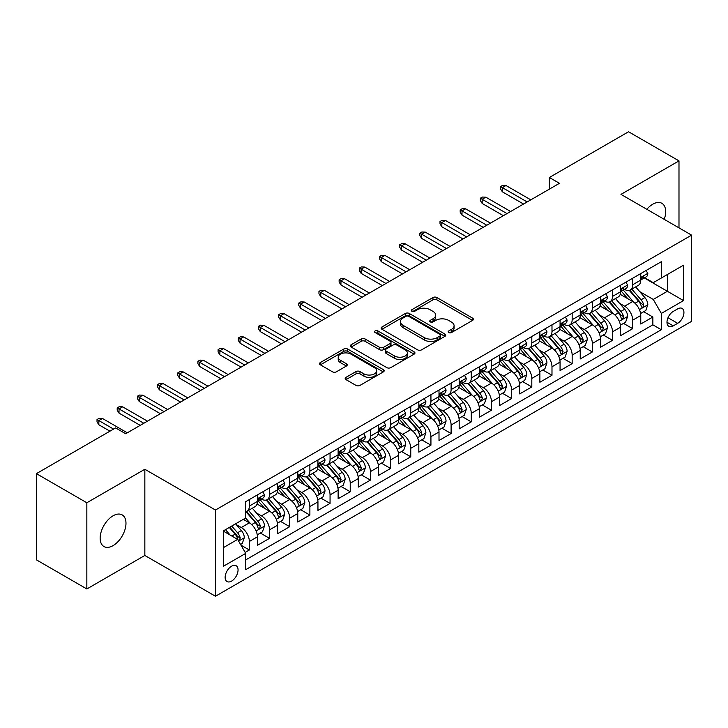 <?xml version="1.0" encoding="UTF-8"?>
<svg xmlns="http://www.w3.org/2000/svg" width="728" height="728" viewBox="0 0 728 728"><rect width="100%" height="100%" fill="white"/><g stroke="black" fill="none" stroke-linecap="round" stroke-linejoin="round"><path stroke-width="1.09" d="M448.739 332.55A1.956 1.128 0 0 0 451.515 332.55L472.554 320.402A2.803 1.62 0 0 0 473.382 319.264A2.803 1.62 0 0 0 472.554 318.118L436.909 297.543A2.803 1.62 0 0 0 432.951 297.543L411.911 309.691A1.956 1.128 0 0 0 411.338 310.483A1.956 1.128 0 0 0 411.911 311.284A1.956 1.128 0 0 0 414.678 311.284L417.408 309.719A8.963 5.178 0 0 1 430.075 309.719L433.051 311.429A8.963 5.178 0 0 1 435.672 315.088A8.963 5.178 0 0 1 433.051 318.746L430.33 320.32A1.956 1.128 0 0 0 429.748 321.121A1.956 1.128 0 0 0 430.33 321.922A1.956 1.128 0 0 0 433.096 321.922L435.817 320.347A8.963 5.178 0 0 1 448.494 320.347L451.469 322.067A8.963 5.178 0 0 1 454.09 325.725A8.963 5.178 0 0 1 451.469 329.384L448.739 330.949A1.956 1.128 0 0 0 448.166 331.75A1.956 1.128 0 0 0 448.739 332.55L448.739 330.949M113.068 545.627A18.264 10.547 120 0 0 124.998 529.538A18.264 10.547 120 0 0 122.195 514.905A18.264 10.547 120 0 0 113.068 515.806A18.264 10.547 120 0 0 101.137 531.895A18.264 10.547 120 0 0 103.94 546.528A18.264 10.547 120 0 0 113.068 545.627M664.236 219.346A18.264 10.547 120 0 0 661.889 203.312A18.264 10.547 120 0 0 652.761 204.213A18.264 10.547 120 0 0 646.837 209.3M231.595 581.099A9.127 5.269 120 0 0 237.565 573.045A9.127 5.269 120 0 0 236.163 565.729A9.127 5.269 120 0 0 231.595 566.184A9.127 5.269 120 0 0 225.635 574.228A9.127 5.269 120 0 0 227.036 581.545A9.127 5.269 120 0 0 231.595 581.099M346.009 377.341A2.803 1.62 0 0 0 345.19 378.487A2.803 1.62 0 0 0 346.009 379.634L356.01 385.403A2.803 1.62 0 0 0 359.978 385.403L383.338 371.917A2.803 1.62 0 0 0 384.166 370.77A2.803 1.62 0 0 0 383.338 369.624L347.693 349.049A2.803 1.62 0 0 0 343.734 349.049L320.365 362.535A2.803 1.62 0 0 0 319.546 363.681A2.803 1.62 0 0 0 320.365 364.828L332.45 371.799A2.803 1.62 0 0 0 336.409 371.799L346.41 366.029A2.803 1.62 0 0 0 347.229 364.883A2.803 1.62 0 0 0 346.41 363.736L340.422 360.278A7.489 4.322 0 0 1 338.22 357.221A7.489 4.322 0 0 1 342.852 353.226A7.489 4.322 0 0 1 351.014 354.163L374.483 367.713A7.489 4.322 0 0 1 376.676 370.77A7.489 4.322 0 0 1 372.054 374.765A7.489 4.322 0 0 1 363.882 373.828L359.978 371.571A2.803 1.62 0 0 0 356.01 371.571L346.009 377.341L346.009 379.634L356.01 373.901L356.01 371.571M144.845 469.269L86.841 502.757L36.4 473.637L36.4 559.832L86.841 588.961L144.845 555.464L215.461 596.241L215.461 510.037L144.845 469.269L144.845 555.464M678.987 227.864L678.987 160.879L620.984 194.376L691.6 235.144L215.461 510.037M678.987 160.879L628.555 131.759L549.367 177.486L549.367 189.134M36.4 473.637L115.588 427.918L125.68 433.742L559.45 183.31L549.367 177.486M417.599 349.849A2.803 1.62 0 0 0 421.567 349.849L444.935 336.354A2.803 1.62 0 0 0 445.754 335.208A2.803 1.62 0 0 0 444.935 334.07L409.282 313.486A2.803 1.62 0 0 0 405.323 313.486L381.954 326.981A2.803 1.62 0 0 0 381.135 328.128A2.803 1.62 0 0 0 381.954 329.265L417.599 349.849M375.903 332.978A1.956 1.128 0 0 1 377.896 333.251L377.896 330.921L414.141 351.851A2.803 1.62 0 0 1 414.96 352.989A2.803 1.62 0 0 1 414.141 354.136L390.772 367.622A2.803 1.62 0 0 1 386.805 367.622L351.16 347.047L351.16 344.763A2.803 1.62 0 0 0 350.341 345.9A2.803 1.62 0 0 0 351.16 347.047M351.16 344.763L361.161 338.984A2.803 1.62 0 0 1 365.119 338.984L379.579 347.329A2.803 1.62 0 0 0 383.538 347.329L390.172 343.498A2.803 1.62 0 0 0 390.991 342.36A2.803 1.62 0 0 0 390.172 341.214L375.12 332.523A1.956 1.128 0 0 1 374.547 331.722A1.956 1.128 0 0 1 375.757 330.676A1.956 1.128 0 0 1 377.896 330.921M245.163 552.406L249.349 549.995L240.977 545.163M236.218 524.588L241.286 527.509A11.411 6.588 60 0 1 249.349 541.486L257.421 536.827L257.421 545.336L269.524 538.347L260.351 533.042M256.392 512.94L261.461 515.861A11.411 6.588 60 0 1 269.524 529.838L277.596 525.179L277.596 533.688L289.708 526.699L280.526 521.394M276.567 501.292L281.636 504.213A11.411 6.588 60 0 1 289.708 518.19L297.77 513.531L297.77 522.04L309.882 515.051L300.7 509.746M296.742 489.644L301.811 492.565A11.411 6.588 60 0 1 309.882 506.542L317.945 501.883L317.945 510.392L330.057 503.403L320.875 498.098M316.917 477.996L321.985 480.917A11.411 6.588 60 0 1 330.057 494.894L338.129 490.235L338.129 498.744L350.232 491.755L341.05 486.45M337.091 466.348L342.16 469.269A11.411 6.588 60 0 1 350.232 483.246L358.303 478.587L358.303 487.096L370.406 480.107L361.224 474.802M357.266 454.7L362.335 457.621A11.411 6.588 60 0 1 370.406 471.598L378.478 466.939L378.478 475.448L390.581 468.459L381.399 463.154M377.45 443.052L382.509 445.973A11.411 6.588 60 0 1 390.581 459.95L398.653 455.291L398.653 463.8L410.756 456.811L401.574 451.506M397.625 431.404L402.684 434.325A11.411 6.588 60 0 1 410.756 448.302L418.827 443.643L418.827 452.152L430.931 445.163L421.749 439.858M417.799 419.756L422.859 422.677A11.411 6.588 60 0 1 430.931 436.654L439.002 431.995L439.002 440.504L451.105 433.515L441.932 428.21M437.974 408.108L443.034 411.029A11.411 6.588 60 0 1 451.105 425.006L459.177 420.347L459.177 428.856L471.28 421.867L462.107 416.562M458.149 396.46L463.217 399.381A11.411 6.588 60 0 1 471.28 413.358L479.352 408.699L479.352 417.208L491.455 410.219L482.282 404.914M478.323 384.812L483.392 387.733A11.411 6.588 60 0 1 491.455 401.71L499.526 397.051L499.526 405.56L511.638 398.571L502.457 393.266M498.498 373.164L503.567 376.085A11.411 6.588 60 0 1 511.638 390.062L519.701 385.403L519.701 393.912L531.813 386.914L522.631 381.618M518.673 361.516L523.741 364.437A11.411 6.588 60 0 1 531.813 378.414L539.876 373.755L539.876 382.255L551.988 375.266L542.806 369.97M538.847 349.868L543.916 352.789A11.411 6.588 60 0 1 551.988 366.766L560.06 362.107L560.06 370.607L572.163 363.618L562.981 358.322M559.022 338.22L564.091 341.141A11.411 6.588 60 0 1 572.163 355.118L580.234 350.459L580.234 358.959L592.337 351.97L583.155 346.674M579.197 326.572L584.265 329.493A11.411 6.588 60 0 1 592.337 343.47L600.409 338.811L600.409 347.311L612.512 340.322L603.33 335.026M599.381 314.924L604.44 317.845A11.411 6.588 60 0 1 612.512 331.822L620.584 327.163L620.584 335.663L632.687 328.674L632.687 320.174A11.411 6.588 -120 0 0 624.615 306.197L619.555 303.276M623.505 323.378L632.687 328.674M257.421 536.827A11.411 6.588 -120 0 0 249.349 522.85L243.298 519.355M277.596 525.179A11.411 6.588 -120 0 0 269.524 511.202L257.048 504.004M297.77 513.531A11.411 6.588 -120 0 0 289.708 499.554L277.222 492.355M317.945 501.883A11.411 6.588 -120 0 0 309.882 487.906L297.406 480.708M338.129 490.235A11.411 6.588 -120 0 0 330.057 476.258L317.581 469.06M358.303 478.587A11.411 6.588 -120 0 0 350.232 464.61L337.756 457.411M378.478 466.939A11.411 6.588 -120 0 0 370.406 452.962L357.93 445.764M398.653 455.291A11.411 6.588 -120 0 0 390.581 441.314L378.105 434.115M418.827 443.643A11.411 6.588 -120 0 0 410.756 429.666L398.28 422.468M439.002 431.995A11.411 6.588 -120 0 0 430.931 418.018L418.454 410.82M459.177 420.347A11.411 6.588 -120 0 0 451.105 406.37L438.629 399.171M479.352 408.699A11.411 6.588 -120 0 0 471.28 394.722L458.804 387.514M499.526 397.051A11.411 6.588 -120 0 0 491.455 383.074L478.979 375.866M519.701 385.403A11.411 6.588 -120 0 0 511.638 371.426L499.153 364.218M539.876 373.755A11.411 6.588 -120 0 0 531.813 359.778L519.337 352.57M560.06 362.107A11.411 6.588 -120 0 0 551.988 348.13L539.512 340.922M580.234 350.459A11.411 6.588 -120 0 0 572.163 336.482L559.686 329.274M600.409 338.811A11.411 6.588 -120 0 0 592.337 324.834L579.861 317.626M620.584 327.163A11.411 6.588 -120 0 0 612.512 313.186L600.036 305.978M677.677 308.872L673.236 311.438A8.845 5.105 120 0 0 667.458 319.228A8.845 5.105 120 0 0 668.814 326.317A8.845 5.105 120 0 0 673.236 325.88L677.677 323.323A8.845 5.105 120 0 0 683.456 315.524A8.845 5.105 120 0 0 682.1 308.435A8.845 5.105 120 0 0 677.677 308.872M215.461 596.241L691.6 321.339L691.6 235.144M223.532 547.547L237.646 539.393L245.718 553.371L245.718 569.678L661.333 329.729L661.333 313.422L653.271 299.436L639.73 291.619M245.718 553.371L223.532 566.184L223.532 530.776L245.718 517.963L245.718 501.656L661.333 261.698L661.333 278.005L683.528 265.192L683.528 300.6L661.333 313.422M261.352 499.026L261.461 499.09A11.411 6.588 60 0 0 267.167 499.654L275.239 494.995A11.411 6.588 -120 0 0 277.596 489.771L277.596 483.246M281.527 487.378L281.636 487.442A11.411 6.588 60 0 0 287.342 488.006L295.413 483.346A11.411 6.588 -120 0 0 297.77 478.123L297.77 471.598M301.701 475.73L301.811 475.794A11.411 6.588 60 0 0 307.516 476.358L315.588 471.699A11.411 6.588 -120 0 0 317.945 466.475L317.945 459.95M321.876 464.082L321.985 464.146A11.411 6.588 60 0 0 327.691 464.71L335.763 460.05A11.411 6.588 -120 0 0 338.129 454.827L338.129 448.302M342.051 452.434L342.16 452.498A11.411 6.588 60 0 0 347.866 453.062L355.937 448.403A11.411 6.588 -120 0 0 358.303 443.179L358.303 436.654M362.226 440.786L362.335 440.849A11.411 6.588 60 0 0 368.04 441.414L376.112 436.755A11.411 6.588 -120 0 0 378.478 431.531L378.478 425.006M382.409 429.138L382.509 429.202A11.411 6.588 60 0 0 388.215 429.766L396.287 425.106A11.411 6.588 -120 0 0 398.653 419.883L398.653 413.358M402.584 417.49L402.684 417.554A11.411 6.588 60 0 0 408.39 418.118L416.462 413.459A11.411 6.588 -120 0 0 418.827 408.235L418.827 401.71M422.759 405.842L422.859 405.906A11.411 6.588 60 0 0 428.565 406.47L436.636 401.811A11.411 6.588 -120 0 0 439.002 396.587L439.002 390.062M442.933 394.194L443.034 394.257A11.411 6.588 60 0 0 448.748 394.822L456.811 390.163A11.411 6.588 -120 0 0 459.177 384.939L459.177 378.414M463.108 382.546L463.217 382.61A11.411 6.588 60 0 0 468.923 383.174L476.986 378.514A11.411 6.588 -120 0 0 479.352 373.291L479.352 366.766M483.283 370.898L483.392 370.962A11.411 6.588 60 0 0 489.098 371.526L497.169 366.866A11.411 6.588 -120 0 0 499.526 361.643L499.526 355.118M503.458 359.25L503.567 359.314A11.411 6.588 60 0 0 509.272 359.878L517.344 355.219A11.411 6.588 -120 0 0 519.701 349.995L519.701 343.47M523.632 347.602L523.741 347.666A11.411 6.588 60 0 0 529.447 348.23L537.519 343.571A11.411 6.588 -120 0 0 539.876 338.347L539.876 331.822M543.807 335.954L543.916 336.017A11.411 6.588 60 0 0 549.622 336.582L557.694 331.923A11.411 6.588 -120 0 0 560.06 326.699L560.06 320.174M563.982 324.306L564.091 324.37A11.411 6.588 60 0 0 569.797 324.934L577.868 320.274A11.411 6.588 -120 0 0 580.234 315.051L580.234 308.526M584.156 312.658L584.265 312.721A11.411 6.588 60 0 0 589.971 313.286L598.043 308.626A11.411 6.588 -120 0 0 600.409 303.403L600.409 296.878M604.34 301.01L604.44 301.074A11.411 6.588 60 0 0 610.146 301.638L618.218 296.979A11.411 6.588 -120 0 0 620.584 291.755L620.584 285.23M245.718 559.896L652.861 324.834L652.861 317.026L640.758 324.015L640.758 315.515A11.411 6.588 -120 0 0 632.687 301.538L620.211 294.33M624.515 289.362L624.615 289.425A11.411 6.588 -120 0 0 630.321 289.99A11.411 6.588 -120 0 0 632.687 284.766L632.687 278.242M630.321 289.99L638.392 285.331A11.411 6.588 -120 0 0 640.758 280.107L640.758 273.582M249.349 499.554L249.349 506.078A11.411 6.588 60 0 1 246.992 511.302A11.411 6.588 60 0 1 245.718 511.766M246.992 511.302L255.055 506.643A11.411 6.588 -120 0 0 257.421 501.419L257.421 494.894M269.524 487.906L269.524 494.43A11.411 6.588 60 0 1 267.167 499.654M289.708 476.258L289.708 482.782A11.411 6.588 60 0 1 287.342 488.006M309.882 464.61L309.882 471.134A11.411 6.588 60 0 1 307.516 476.358M330.057 452.962L330.057 459.486A11.411 6.588 60 0 1 327.691 464.71M350.232 441.314L350.232 447.838A11.411 6.588 60 0 1 347.866 453.062M370.406 429.666L370.406 436.19A11.411 6.588 60 0 1 368.04 441.414M390.581 418.018L390.581 424.542A11.411 6.588 60 0 1 388.215 429.766M410.756 406.37L410.756 412.894A11.411 6.588 60 0 1 408.39 418.118M430.931 394.722L430.931 401.246A11.411 6.588 60 0 1 428.565 406.47M451.105 383.074L451.105 389.598A11.411 6.588 60 0 1 448.748 394.822M471.28 371.426L471.28 377.95A11.411 6.588 60 0 1 468.923 383.174M491.455 359.778L491.455 366.302A11.411 6.588 60 0 1 489.098 371.526M511.638 348.13L511.638 354.654A11.411 6.588 60 0 1 509.272 359.878M531.813 336.482L531.813 343.006A11.411 6.588 60 0 1 529.447 348.23M551.988 324.834L551.988 331.358A11.411 6.588 60 0 1 549.622 336.582M572.163 313.186L572.163 319.71A11.411 6.588 60 0 1 569.797 324.934M592.337 301.538L592.337 308.062A11.411 6.588 60 0 1 589.971 313.286M612.512 289.89L612.512 296.414A11.411 6.588 60 0 1 610.146 301.638M612.512 331.822L612.512 340.322M592.337 343.47L592.337 351.97M572.163 355.118L572.163 363.618M551.988 366.766L551.988 375.266M531.813 378.414L531.813 386.914M511.638 390.062L511.638 398.571M491.455 401.71L491.455 410.219M471.28 413.358L471.28 421.867M451.105 425.006L451.105 433.515M430.931 436.654L430.931 445.163M410.756 448.302L410.756 456.811M390.581 459.95L390.581 468.459M370.406 471.598L370.406 480.107M350.232 483.246L350.232 491.755M330.057 494.894L330.057 503.403M309.882 506.542L309.882 515.051M289.708 518.19L289.708 526.699M269.524 529.838L269.524 538.347M249.349 541.486L249.349 549.995M237.646 539.393L223.532 531.24M653.271 299.436L667.385 291.282L667.385 274.511L683.528 265.192M644.28 277.95L683.528 300.6M644.69 277.714L653.271 282.664L661.333 278.005M86.841 502.757L86.841 588.961M643.679 311.73L652.861 317.026M652.861 324.834L661.333 329.729M449.531 332.833L451.469 331.713A8.963 5.178 0 0 0 454.09 328.055L454.09 325.725M435.672 315.088L435.672 317.417A8.963 5.178 0 0 1 433.051 321.075L431.113 322.195M472.518 320.429L436.909 299.872A2.803 1.62 0 0 0 432.951 299.872L412.694 311.566M444.89 336.382L409.282 315.816A2.803 1.62 0 0 0 405.323 315.816L381.991 329.293L381.954 326.981M439.976 336.008A1.956 1.128 0 0 0 440.558 335.208A1.956 1.128 0 0 0 439.976 334.416L408.69 316.343A1.956 1.128 0 0 0 405.915 316.343L403.048 318.009A8.963 5.178 0 0 0 400.418 321.667A8.963 5.178 0 0 0 403.048 325.325L424.433 337.674A8.963 5.178 0 0 0 437.109 337.674L439.976 336.008L439.976 338.338A1.956 1.128 0 0 0 440.558 337.546L440.558 335.208M400.418 321.667L400.418 323.996A8.963 5.178 0 0 0 403.048 327.655L403.048 325.325M439.976 338.338L437.109 340.003A8.963 5.178 0 0 1 424.433 340.003L403.048 327.655M351.196 347.065L361.161 341.314L361.161 338.984M390.991 342.36L390.991 344.69A2.803 1.62 0 0 1 390.172 345.827L383.538 349.658A2.803 1.62 0 0 1 379.579 349.658L365.119 341.314A2.803 1.62 0 0 0 361.161 341.314M377.896 333.251L414.096 354.154M394.585 355.992A7.489 4.322 0 0 0 402.748 356.929A7.489 4.322 0 0 0 407.371 352.934A7.489 4.322 0 0 0 405.178 349.877L396.906 345.099A2.803 1.62 0 0 0 392.947 345.099L386.313 348.93A2.803 1.62 0 0 0 385.494 350.077A2.803 1.62 0 0 0 386.313 351.224L394.585 355.992L394.585 358.322A7.489 4.322 0 0 0 402.748 359.259A7.489 4.322 0 0 0 407.371 355.264L407.371 352.934M385.494 350.077L385.494 352.407A2.803 1.62 0 0 0 386.313 353.553L386.313 351.224M394.585 358.322L386.313 353.553M376.676 370.77L376.676 373.1A7.489 4.322 0 0 1 372.054 377.095A7.489 4.322 0 0 1 363.882 376.158L359.978 373.901A2.803 1.62 0 0 0 356.01 373.901M338.22 357.221L338.22 359.55A7.489 4.322 0 0 0 340.422 362.608L340.422 360.278M346.41 363.736L346.41 366.029L340.422 362.608M383.301 371.935L347.693 351.378A2.803 1.62 0 0 0 343.734 351.378L320.402 364.846M640.585 313.513L645.8 310.51L647.82 304.677A7.562 4.368 -120 0 0 644.871 297.579L635.653 286.905M633.806 302.275L623.277 290.081M627.809 298.726L621.703 291.646A18.118 10.465 -120 0 0 621.139 291.009M629.292 290.399L638.62 301.192A7.562 4.368 60 0 1 641.313 306.397L641.869 307.298L642.888 307.152L643.734 305.005A7.562 4.368 -120 0 0 641.04 299.79L631.822 289.125M629.847 290.217L639.866 301.82A3.849 2.22 60 0 1 640.831 303.33L643.734 305.005M646.1 270.498L647.82 273.464A7.562 4.368 60 0 1 646.255 276.813L642.424 279.024A7.562 4.368 -120 0 0 643.734 277.277L643.579 276.613M641.013 279.379L641.04 279.379A7.562 4.368 -120 0 0 642.424 279.024M642.76 276.713L643.734 277.277C643.261 276.139 642.451 276.604 641.313 278.678A7.562 4.368 60 0 1 640.758 279.752M527.172 201.947L502.356 187.615L502.356 191.81L500.536 188.898L500.536 186.568L502.356 187.615L505.987 185.522L530.803 199.845M502.356 191.81L523.541 204.04M500.536 186.568L502.557 185.403L505.987 185.522M620.411 325.161L625.625 322.158L627.645 316.325A7.562 4.368 -120 0 0 624.697 309.227L615.479 298.553M613.631 313.923L603.093 301.729M607.634 310.374L601.519 303.294A18.118 10.465 -120 0 0 600.964 302.657M609.118 302.047L618.445 312.84A7.562 4.368 60 0 1 621.139 318.045L621.694 318.946L622.713 318.8L623.559 316.653A7.562 4.368 -120 0 0 620.866 311.447L611.647 300.773M609.673 301.865L619.683 313.468A3.849 2.22 60 0 1 620.656 314.978L623.559 316.653M600.236 336.809L605.45 333.806L607.471 327.973A7.562 4.368 -120 0 0 604.522 320.875L595.304 310.21M593.457 325.571L582.919 313.377M587.46 322.022L581.344 314.942A18.118 10.465 -120 0 0 580.789 314.305M588.943 313.695L598.27 324.488A7.562 4.368 60 0 1 600.964 329.702L601.51 330.594L602.538 330.448L603.385 328.301A7.562 4.368 -120 0 0 600.691 323.096L591.473 312.421M589.489 313.513L599.508 325.116A3.849 2.22 60 0 1 600.482 326.626L603.385 328.301M580.061 348.457L585.276 345.454L587.296 339.63A7.562 4.368 -120 0 0 584.347 332.523L575.129 321.858M573.282 337.219L562.744 325.025M567.285 333.67L561.17 326.59A18.118 10.465 -120 0 0 560.615 325.953M568.768 325.343L578.096 336.136A7.562 4.368 60 0 1 580.789 341.35L581.335 342.242L582.364 342.096L583.21 339.949A7.562 4.368 -120 0 0 580.516 334.744L571.298 324.069M569.314 325.17L579.333 336.764A3.849 2.22 60 0 1 580.307 338.274L583.21 339.949M559.887 360.105L565.101 357.102L567.112 351.278A7.562 4.368 -120 0 0 564.173 344.171L554.954 333.506M553.107 348.867L542.569 336.673M547.11 345.318L540.995 338.238A18.118 10.465 -120 0 0 540.431 337.601M548.594 336.991L557.921 347.784A7.562 4.368 60 0 1 560.615 352.998L561.161 353.89L562.189 353.744L563.035 351.597A7.562 4.368 -120 0 0 560.342 346.392L551.123 335.717M549.14 336.818L559.159 348.412A3.849 2.22 60 0 1 560.132 349.922L563.035 351.597M625.925 282.146L627.645 285.112A7.562 4.368 60 0 1 626.08 288.461L622.24 290.672A7.562 4.368 -120 0 0 623.559 288.925L623.405 288.261M620.838 291.027L620.866 291.027A7.562 4.368 -120 0 0 622.24 290.672M622.586 288.361L623.559 288.925C623.086 287.788 622.276 288.252 621.139 290.326A7.562 4.368 60 0 1 620.584 291.4M506.997 213.595L482.182 199.263L482.182 203.458L480.362 200.546L480.362 198.216L482.182 199.263L485.813 197.17L510.628 211.493M482.182 203.458L503.366 215.688M480.362 198.216L482.382 197.051L485.813 197.17M605.751 293.794L607.471 296.76A7.562 4.368 60 0 1 605.905 300.109L602.065 302.32A7.562 4.368 -120 0 0 603.385 300.573L603.23 299.909M600.655 302.675L600.691 302.675A7.562 4.368 -120 0 0 602.065 302.32M602.411 300.009L603.385 300.573C602.911 299.436 602.101 299.9 600.964 301.974A7.562 4.368 60 0 1 600.409 303.048M486.823 225.243L462.007 210.911L462.007 215.106L460.187 212.194L460.187 209.864L462.007 210.911L465.638 208.818L490.454 223.141M462.007 215.106L483.183 227.336M460.187 209.864L462.207 208.699L465.638 208.818M585.576 305.441L587.296 308.408A7.562 4.368 60 0 1 585.731 311.757L581.89 313.968A7.562 4.368 -120 0 0 583.21 312.221L583.046 311.557M580.48 314.323L580.516 314.323A7.562 4.368 -120 0 0 581.89 313.968M582.236 311.666L583.21 312.221C582.737 311.084 581.927 311.548 580.789 313.622A7.562 4.368 60 0 1 580.234 314.696M466.639 236.891L441.823 222.559L441.823 226.754L440.012 223.842L440.012 221.512L441.823 222.559L445.463 220.466L470.27 234.789M441.823 226.754L463.008 238.984M440.012 221.512L442.033 220.347L445.463 220.466M565.401 317.089L567.112 320.056A7.562 4.368 60 0 1 565.547 323.405L561.716 325.616A7.562 4.368 -120 0 0 563.035 323.869L562.871 323.205M560.305 325.971L560.342 325.971A7.562 4.368 -120 0 0 561.716 325.616M562.062 323.314L563.035 323.869C562.562 322.731 561.752 323.205 560.615 325.27A7.562 4.368 60 0 1 560.06 326.344M446.464 248.539L421.649 234.207L421.649 238.402L419.838 235.49L419.838 233.16L421.649 234.207L425.279 232.114L450.095 246.437M421.649 238.402L442.833 250.632M419.838 233.16L421.858 231.995L425.279 232.114M539.712 371.753L544.926 368.75L546.937 362.926A7.562 4.368 -120 0 0 543.998 355.819L534.78 345.154M532.932 360.515L522.395 348.321M526.935 356.966L520.82 349.886A18.118 10.465 -120 0 0 520.256 349.249M528.419 348.639L537.746 359.432A7.562 4.368 60 0 1 540.44 364.646L540.986 365.538L542.005 365.392L542.861 363.245A7.562 4.368 -120 0 0 540.167 358.039L530.949 347.365M528.965 348.466L538.984 360.06A3.849 2.22 60 0 1 539.958 361.57L542.861 363.245M545.226 328.738L546.937 331.704A7.562 4.368 60 0 1 545.372 335.053L541.541 337.264A7.562 4.368 -120 0 0 542.861 335.517L542.697 334.853M540.13 337.619L540.167 337.619A7.562 4.368 -120 0 0 541.541 337.264M541.887 334.962L542.861 335.517C542.387 334.38 541.577 334.853 540.44 336.918A7.562 4.368 60 0 1 539.876 337.992M426.29 260.187L401.474 245.855L401.474 250.05L399.663 247.138L399.663 244.808L401.474 245.855L405.105 243.762L429.92 258.085M401.474 250.05L422.659 262.28M399.663 244.808L401.674 243.643L405.105 243.762M519.537 383.401L524.751 380.398L526.763 374.574A7.562 4.368 -120 0 0 523.823 367.467L514.605 356.802M512.758 372.163L502.22 359.969M506.761 368.614L500.646 361.534A18.118 10.465 -120 0 0 500.081 360.897M508.244 360.287L517.562 371.08A7.562 4.368 60 0 1 520.265 376.294L520.811 377.186L521.83 377.04L522.686 374.893A7.562 4.368 -120 0 0 519.983 369.688L510.765 359.013M508.79 360.114L518.809 371.708A3.849 2.22 60 0 1 519.783 373.218L522.686 374.893M525.052 340.386L526.763 343.352A7.562 4.368 60 0 1 525.197 346.701L521.366 348.912A7.562 4.368 -120 0 0 522.686 347.174L522.522 346.501M519.956 349.267L519.983 349.267A7.562 4.368 -120 0 0 521.366 348.912M521.703 346.61L522.686 347.174C522.204 346.028 521.403 346.501 520.265 348.566A7.562 4.368 60 0 1 519.701 349.64M406.115 271.835L381.299 257.503L381.299 261.698L379.488 258.786L379.488 256.456L381.299 257.503L384.93 255.41L409.746 269.733M381.299 261.698L402.484 273.928M379.488 256.456L381.499 255.291L384.93 255.41M499.363 395.049L504.577 392.046L506.588 386.222A7.562 4.368 -120 0 0 503.649 379.115L494.43 368.45M492.583 383.811L482.045 371.617M486.586 380.262L480.471 373.182A18.118 10.465 -120 0 0 479.907 372.554M488.069 371.935L497.388 382.728A7.562 4.368 60 0 1 500.09 387.942L500.637 388.834L501.656 388.688L502.511 386.541A7.562 4.368 -120 0 0 499.808 381.336L490.59 370.661M488.615 371.762L498.635 383.356A3.849 2.22 60 0 1 499.608 384.866L502.511 386.541M504.877 352.034L506.588 355A7.562 4.368 60 0 1 505.023 358.349L501.192 360.56A7.562 4.368 -120 0 0 502.511 358.822L502.347 358.149M499.781 360.915L499.808 360.915A7.562 4.368 -120 0 0 501.192 360.56M501.528 358.258L502.511 358.822C502.029 357.675 501.228 358.149 500.09 360.214A7.562 4.368 60 0 1 499.526 361.288M385.94 283.483L361.124 269.151L361.124 273.346L359.314 270.434L359.314 268.104L361.124 269.151L364.755 267.058L389.571 281.381M361.124 273.346L382.309 285.576M359.314 268.104L361.325 266.939L364.755 267.058M479.188 406.697L484.393 403.694L486.413 397.87A7.562 4.368 -120 0 0 483.474 390.763L474.256 380.098M472.408 395.459L461.871 383.265M466.411 391.91L460.296 384.83A18.118 10.465 -120 0 0 459.732 384.202M467.895 383.583L477.213 394.376A7.562 4.368 60 0 1 479.907 399.59L480.462 400.482L481.481 400.336L482.336 398.189A7.562 4.368 -120 0 0 479.634 392.984L470.415 382.309M468.441 383.41L478.46 395.004A3.849 2.22 60 0 1 479.434 396.514L482.336 398.189M484.702 363.681L486.413 366.648A7.562 4.368 60 0 1 484.848 369.997L481.017 372.208A7.562 4.368 -120 0 0 482.336 370.47L482.173 369.797M479.606 372.563L479.634 372.563A7.562 4.368 -120 0 0 481.017 372.208M481.354 369.906L482.336 370.47C481.854 369.324 481.053 369.797 479.907 371.862A7.562 4.368 60 0 1 479.352 372.936M365.765 295.131L340.95 280.799L340.95 284.994L339.13 282.082L339.13 279.752L340.95 280.799L344.581 278.706L369.396 293.029M340.95 284.994L362.135 297.224M339.13 279.752L341.15 278.587L344.581 278.706M459.004 418.354L464.218 415.342L466.239 409.518A7.562 4.368 -120 0 0 463.29 402.42L454.072 391.746M452.224 407.107L441.696 394.913M446.237 403.558L440.121 396.478A18.118 10.465 -120 0 0 439.557 395.85M447.72 395.231L457.038 406.024A7.562 4.368 60 0 1 459.732 411.238L460.287 412.13L461.306 411.984L462.153 409.837A7.562 4.368 -120 0 0 459.459 404.632L450.241 393.957M448.266 395.058L458.285 406.652A3.849 2.22 60 0 1 459.25 408.162L462.153 409.837M464.528 375.329L466.239 378.296A7.562 4.368 60 0 1 464.673 381.645L460.842 383.856A7.562 4.368 -120 0 0 462.153 382.118L461.998 381.445M459.432 384.211L459.459 384.211A7.562 4.368 -120 0 0 460.842 383.856M461.179 381.554L462.153 382.118C461.679 380.971 460.879 381.445 459.732 383.51A7.562 4.368 60 0 1 459.177 384.584M345.591 306.779L320.775 292.447L320.775 296.642L318.955 293.73L318.955 291.4L320.775 292.447L324.406 290.354L349.222 304.677M320.775 296.642L341.96 308.872M318.955 291.4L320.975 290.235L324.406 290.354M438.829 430.002L444.044 426.99L446.064 421.166A7.562 4.368 -120 0 0 443.115 414.068L433.897 403.394M432.05 418.755L421.521 406.561M426.062 415.206L419.947 408.126A18.118 10.465 -120 0 0 419.383 407.498M427.536 406.879L436.864 417.672A7.562 4.368 60 0 1 439.557 422.886L440.112 423.778L441.132 423.632L441.978 421.485A7.562 4.368 -120 0 0 439.284 416.279L430.066 405.605M428.091 406.706L438.11 418.3A3.849 2.22 60 0 1 439.075 419.81L441.978 421.485M444.353 386.978L446.064 389.944A7.562 4.368 60 0 1 444.499 393.293L440.668 395.504A7.562 4.368 -120 0 0 441.978 393.766L441.823 393.093M439.257 395.859L439.284 395.859A7.562 4.368 -120 0 0 440.668 395.504M441.004 393.202L441.978 393.766C441.505 392.62 440.695 393.093 439.557 395.158A7.562 4.368 60 0 1 439.002 396.232M325.416 318.427L300.6 304.095L300.6 308.29L298.78 305.378L298.78 303.048L300.6 304.095L304.231 302.002L329.047 316.325M300.6 308.29L321.785 320.52M298.78 303.048L300.8 301.883L304.231 302.002M418.655 441.65L423.869 438.638L425.889 432.814A7.562 4.368 -120 0 0 422.941 425.716L413.722 415.042M411.875 430.403L401.346 418.209M405.878 426.854L399.772 419.774A18.118 10.465 -120 0 0 399.208 419.146M407.361 418.527L416.689 429.32A7.562 4.368 60 0 1 419.383 434.534L419.938 435.426L420.957 435.28L421.803 433.133A7.562 4.368 -120 0 0 419.11 427.928L409.891 417.253M407.917 418.354L417.936 429.948A3.849 2.22 60 0 1 418.9 431.458L421.803 433.133M424.169 398.626L425.889 401.592A7.562 4.368 60 0 1 424.324 404.941L420.493 407.152A7.562 4.368 -120 0 0 421.803 405.414L421.649 404.741M419.082 407.507L419.11 407.507A7.562 4.368 -120 0 0 420.493 407.152M420.829 404.85L421.803 405.414C421.33 404.268 420.52 404.741 419.383 406.806A7.562 4.368 60 0 1 418.827 407.88M305.241 330.075L280.426 315.743L280.426 319.938L278.606 317.026L278.606 314.696L280.426 315.743L284.056 313.65L308.872 327.973M280.426 319.938L301.61 332.168M278.606 314.696L280.626 313.531L284.056 313.65M398.48 453.298L403.694 450.286L405.714 444.462A7.562 4.368 -120 0 0 402.766 437.364L393.548 426.69M391.7 442.051L381.163 429.857M385.704 438.502L379.588 431.422A18.118 10.465 -120 0 0 379.033 430.794M387.187 430.175L396.514 440.968A7.562 4.368 60 0 1 399.208 446.182L399.763 447.074L400.782 446.928L401.629 444.781A7.562 4.368 -120 0 0 398.935 439.576L389.717 428.901M387.742 430.002L397.752 441.596A3.849 2.22 60 0 1 398.726 443.106L401.629 444.781M403.995 410.274L405.714 413.24A7.562 4.368 60 0 1 404.149 416.589L400.318 418.8A7.562 4.368 -120 0 0 401.629 417.062L401.474 416.389M398.908 419.155L398.935 419.155A7.562 4.368 -120 0 0 400.318 418.8M400.655 416.498L401.629 417.062C401.155 415.925 400.345 416.389 399.208 418.454A7.562 4.368 60 0 1 398.653 419.537M285.067 341.723L260.251 327.391L260.251 331.586L258.431 328.674L258.431 326.344L260.251 327.391L263.882 325.298L288.697 339.621M260.251 331.586L281.436 343.816M258.431 326.344L260.451 325.179L263.882 325.298M378.305 464.946L383.519 461.934L385.54 456.11A7.562 4.368 -120 0 0 382.591 449.012L373.373 438.338M371.526 453.699L360.988 441.505M365.529 450.15L359.414 443.07A18.118 10.465 -120 0 0 358.859 442.442M367.012 441.823L376.34 452.616A7.562 4.368 60 0 1 379.033 457.83L379.579 458.722L380.608 458.576L381.454 456.429A7.562 4.368 -120 0 0 378.76 451.224L369.542 440.549M367.558 441.65L377.577 453.244A3.849 2.22 60 0 1 378.551 454.754L381.454 456.429M383.82 421.921L385.54 424.888A7.562 4.368 60 0 1 383.974 428.237L380.134 430.448A7.562 4.368 -120 0 0 381.454 428.71L381.299 428.037M378.733 430.803L378.76 430.803A7.562 4.368 -120 0 0 380.134 430.448M380.48 428.146L381.454 428.71C380.981 427.573 380.171 428.037 379.033 430.102A7.562 4.368 60 0 1 378.478 431.185M264.892 353.371L240.076 339.048L240.076 343.234L238.256 340.322L238.256 337.992L240.076 339.048L243.707 336.946L268.523 351.278M240.076 343.234L261.252 355.464M238.256 337.992L240.276 336.827L243.707 336.946M358.131 476.594L363.345 473.582L365.365 467.758A7.562 4.368 -120 0 0 362.417 460.66L353.198 449.986M351.351 465.347L340.813 453.153M345.354 461.798L339.239 454.718A18.118 10.465 -120 0 0 338.684 454.09M346.837 453.471L356.165 464.264A7.562 4.368 60 0 1 358.859 469.478L359.404 470.37L360.433 470.233L361.279 468.077A7.562 4.368 -120 0 0 358.586 462.871L349.367 452.197M347.383 453.298L357.403 464.892A3.849 2.22 60 0 1 358.376 466.402L361.279 468.077M363.645 433.57L365.365 436.536A7.562 4.368 60 0 1 363.8 439.885L359.96 442.096A7.562 4.368 -120 0 0 361.279 440.358L361.115 439.685M358.549 442.451L358.586 442.451A7.562 4.368 -120 0 0 359.96 442.096M360.305 439.794L361.279 440.358C360.806 439.221 359.996 439.685 358.859 441.75A7.562 4.368 60 0 1 358.303 442.833M244.708 365.019L219.892 350.696L219.892 354.882L218.082 351.97L218.082 349.64L219.892 350.696L223.532 348.594L248.348 362.926M219.892 354.882L241.077 367.112M218.082 349.64L220.102 348.475L223.532 348.594M337.956 488.242L343.17 485.23L345.181 479.406A7.562 4.368 -120 0 0 342.242 472.308L333.024 461.634M331.176 476.995L320.639 464.801M325.179 473.446L319.064 466.366A18.118 10.465 -120 0 0 318.5 465.738M326.663 465.119L335.99 475.912A7.562 4.368 60 0 1 338.684 481.126L339.23 482.018L340.258 481.881L341.104 479.725A7.562 4.368 -120 0 0 338.411 474.52L329.192 463.845M327.209 464.946L337.228 476.54A3.849 2.22 60 0 1 338.202 478.05L341.104 479.725M343.47 445.218L345.181 448.184A7.562 4.368 60 0 1 343.616 451.533L339.785 453.744A7.562 4.368 -120 0 0 341.104 452.006L340.941 451.333M338.374 454.099L338.411 454.099A7.562 4.368 -120 0 0 339.785 453.744M340.131 451.442L341.104 452.006C340.631 450.869 339.821 451.333 338.684 453.398A7.562 4.368 60 0 1 338.129 454.481M224.533 376.667L199.718 362.344L199.718 366.53L197.907 363.618L197.907 361.288L199.718 362.344L203.349 360.242L228.164 374.574M199.718 366.53L220.903 378.76M197.907 361.288L199.927 360.123L203.349 360.242M317.781 499.89L322.995 496.878L325.007 491.054A7.562 4.368 -120 0 0 322.067 483.956L312.849 473.282M311.002 488.643L300.464 476.449M305.005 485.094L298.889 478.014A18.118 10.465 -120 0 0 298.325 477.386M306.488 476.767L315.816 487.56A7.562 4.368 60 0 1 318.509 492.774L319.055 493.666L320.074 493.529L320.93 491.373A7.562 4.368 -120 0 0 318.236 486.168L309.018 475.493M307.034 476.594L317.053 488.197A3.849 2.22 60 0 1 318.027 489.698L320.93 491.373M323.296 456.866L325.007 459.832A7.562 4.368 60 0 1 323.441 463.181L319.61 465.392A7.562 4.368 -120 0 0 320.93 463.654L320.766 462.981M318.2 465.747L318.236 465.747A7.562 4.368 -120 0 0 319.61 465.392M319.956 463.09L320.93 463.654C320.457 462.517 319.647 462.981 318.509 465.046A7.562 4.368 60 0 1 317.945 466.129M204.359 388.315L179.543 373.992L179.543 378.178L177.732 375.266L177.732 372.936L179.543 373.992L183.174 371.89L207.99 386.222M179.543 378.178L200.728 390.408M177.732 372.936L179.743 371.771L183.174 371.89M297.606 511.538L302.821 508.526L304.832 502.702A7.562 4.368 -120 0 0 301.892 495.604L292.674 484.93M290.827 500.291L280.289 488.097M284.83 496.742L278.715 489.662A18.118 10.465 -120 0 0 278.151 489.034M286.313 488.415L295.632 499.217A7.562 4.368 60 0 1 298.334 504.422L298.88 505.314L299.9 505.177L300.755 503.021A7.562 4.368 -120 0 0 298.052 497.815L288.834 487.141M286.859 488.242L296.878 499.845A3.849 2.22 60 0 1 297.852 501.346L300.755 503.021M303.121 468.514L304.832 471.48A7.562 4.368 60 0 1 303.267 474.829L299.436 477.04A7.562 4.368 -120 0 0 300.755 475.302L300.591 474.629M298.025 477.395L298.052 477.395A7.562 4.368 -120 0 0 299.436 477.04M299.772 474.738L300.755 475.302C300.273 474.165 299.472 474.629 298.334 476.694A7.562 4.368 60 0 1 297.77 477.777M184.184 399.963L159.368 385.64L159.368 389.826L157.557 386.914L157.557 384.584L159.368 385.64L162.999 383.538L187.815 397.87M159.368 389.826L180.553 402.056M157.557 384.584L159.569 383.419L162.999 383.538M277.432 523.186L282.646 520.174L284.657 514.35A7.562 4.368 -120 0 0 281.718 507.252L272.5 496.578M270.652 511.939L260.114 499.745M264.655 508.39L258.54 501.31A18.118 10.465 -120 0 0 257.976 500.682M266.139 500.063L275.457 510.865A7.562 4.368 60 0 1 278.16 516.07L278.706 516.962L279.725 516.825L280.58 514.669A7.562 4.368 -120 0 0 277.878 509.464L268.659 498.789M266.685 499.89L276.704 511.493A3.849 2.22 60 0 1 277.677 512.994L280.58 514.669M282.946 480.161L284.657 483.128A7.562 4.368 60 0 1 283.092 486.477L279.261 488.688A7.562 4.368 -120 0 0 280.58 486.95L280.416 486.277M277.85 489.043L277.878 489.043A7.562 4.368 -120 0 0 279.261 488.688M279.598 486.386L280.58 486.95C280.098 485.813 279.297 486.277 278.16 488.342A7.562 4.368 60 0 1 277.596 489.425M164.009 411.611L139.194 397.288L139.194 401.474L137.383 398.562L137.383 396.232L139.194 397.288L142.825 395.186L167.64 409.518M139.194 401.474L160.378 413.704M137.383 396.232L139.394 395.067L142.825 395.186M257.257 534.834L262.462 531.822L264.482 525.998A7.562 4.368 -120 0 0 261.543 518.9L252.325 508.226M250.478 523.587L245.645 517.999M244.481 520.038L243.698 519.128M245.964 511.711L255.282 522.513A7.562 4.368 60 0 1 257.976 527.718L258.531 528.61L259.55 528.473L260.406 526.317A7.562 4.368 -120 0 0 257.703 521.111L248.485 510.437M246.51 511.538L256.529 523.141A3.849 2.22 60 0 1 257.503 524.642L260.406 526.317M262.772 491.81L264.482 494.776A7.562 4.368 60 0 1 262.917 498.125L259.086 500.336A7.562 4.368 -120 0 0 260.406 498.598L260.242 497.925M257.676 500.691L257.703 500.691A7.562 4.368 -120 0 0 259.086 500.336M259.423 498.034L260.406 498.598C259.923 497.461 259.123 497.925 257.976 499.99A7.562 4.368 60 0 1 257.421 501.073M143.835 423.259L119.019 408.936L119.019 413.122L117.199 410.21L117.199 407.88L119.019 408.936L122.65 406.834L147.466 421.166M119.019 413.122L140.204 425.352M117.199 407.88L119.219 406.715L122.65 406.834M240.577 544.462L242.287 543.47L244.308 537.646A7.562 4.368 -120 0 0 241.359 530.548L235.563 523.823M230.139 535.062L225.471 529.647M224.306 531.686L223.532 530.794M229.302 527.436L235.108 534.161A7.562 4.368 60 0 1 237.801 539.366L238.356 540.258L239.376 540.121L240.222 537.965A7.562 4.368 -120 0 0 237.528 532.76L231.722 526.044M229.775 527.172L236.354 534.789A3.849 2.22 60 0 1 237.319 536.29L240.222 537.965M113.568 429.083L98.844 420.584L98.844 424.77L97.024 421.858L97.024 419.528L98.844 420.584L102.475 418.482L127.291 432.814M98.844 424.77L109.937 431.176M97.024 419.528L99.044 418.363L102.475 418.482M241.286 527.509L249.349 522.85M261.461 515.861L269.524 511.202M281.636 504.213L289.708 499.554M301.811 492.565L309.882 487.906M321.985 480.917L330.057 476.258M342.16 469.269L350.232 464.61M362.335 457.621L370.406 452.962M382.509 445.973L390.581 441.314M402.684 434.325L410.756 429.666M422.859 422.677L430.931 418.018M443.034 411.029L451.105 406.37M463.217 399.381L471.28 394.722M483.392 387.733L491.455 383.074M503.567 376.085L511.638 371.426M523.741 364.437L531.813 359.778M543.916 352.789L551.988 348.13M564.091 341.141L572.163 336.482M584.265 329.493L592.337 324.834M604.44 317.845L612.512 313.186M624.615 306.197L632.687 301.538M632.687 284.766L640.758 280.107M249.349 506.078L257.421 501.419M269.524 494.43L277.596 489.771M289.708 482.782L297.77 478.123M309.882 471.134L317.945 466.475M330.057 459.486L338.129 454.827M350.232 447.838L358.303 443.179M370.406 436.19L378.478 431.531M390.581 424.542L398.653 419.883M410.756 412.894L418.827 408.235M430.931 401.246L439.002 396.587M451.105 389.598L459.177 384.939M471.28 377.95L479.352 373.291M491.455 366.302L499.526 361.643M511.638 354.654L519.701 349.995M531.813 343.006L539.876 338.347M551.988 331.358L560.06 326.699M572.163 319.71L580.234 315.051M592.337 308.062L600.409 303.403M612.512 296.414L620.584 291.755M632.687 320.174L640.758 315.515M668.004 317.736L677.677 323.323M666.985 322.267L673.236 325.88M451.469 331.713L451.469 329.384M430.33 321.922L430.33 320.32M433.051 321.075L433.051 318.746M411.911 311.284L411.911 309.691M432.951 299.872L432.951 297.543M436.909 299.872L436.909 297.543M472.554 320.402L472.554 318.118M405.323 315.816L405.323 313.486M409.282 315.816L409.282 313.486M444.935 336.354L444.935 334.07M424.433 340.003L424.433 337.674M437.109 340.003L437.109 337.674M365.119 341.314L365.119 338.984M379.579 349.658L379.579 347.329M383.538 349.658L383.538 347.329M390.172 345.827L390.172 343.498M414.141 354.136L414.141 351.851M359.978 373.901L359.978 371.571M363.882 376.158L363.882 373.828M320.365 364.828L320.365 362.535M343.734 351.378L343.734 349.049M347.693 351.378L347.693 349.049M383.338 371.917L383.338 369.624M639.439 309.637L647.765 304.823M641.04 299.79L644.871 297.579M635.016 303.276L638.62 301.192M647.765 273.373L640.758 277.423M619.255 321.285L627.591 316.48M620.866 311.447L624.697 309.227M614.841 314.924L618.445 312.84M599.08 332.933L607.416 328.128M600.691 323.096L604.522 320.875M594.667 326.572L598.27 324.488M578.906 344.581L587.241 339.776M580.516 334.744L584.347 332.523M574.483 338.22L578.096 336.136M558.731 356.229L567.067 351.424M560.342 346.392L564.173 344.171M554.308 349.868L557.921 347.784M627.591 285.021L620.584 289.071M607.416 296.669L600.409 300.719M587.241 308.317L580.234 312.367M567.067 319.965L560.06 324.015M538.556 367.877L546.892 363.072M540.167 358.039L543.998 355.819M534.134 361.516L537.746 359.432M546.892 331.622L539.876 335.663M518.381 379.525L526.717 374.72M519.983 369.688L523.823 367.467M513.959 373.164L517.562 371.08M526.717 343.27L519.701 347.311M498.207 391.173L506.542 386.368M499.808 381.336L503.649 379.115M493.784 384.812L497.388 382.728M506.542 354.918L499.526 358.959M478.032 402.821L486.368 398.016M479.634 392.984L483.474 390.763M473.61 396.46L477.213 394.376M486.368 366.566L479.352 370.607M457.857 414.469L466.193 409.664M459.459 404.632L463.29 402.42M453.435 408.108L457.038 406.024M466.193 378.214L459.177 382.255M437.683 426.117L446.009 421.312M439.284 416.279L443.115 414.068M433.26 419.756L436.864 417.672M446.009 389.862L439.002 393.903M417.508 437.774L425.834 432.96M419.11 427.928L422.941 425.716M413.085 431.404L416.689 429.32M425.834 401.51L418.827 405.551M397.324 449.422L405.66 444.608M398.935 439.576L402.766 437.364M392.911 443.052L396.514 440.968M405.66 413.158L398.653 417.199M377.149 461.07L385.485 456.256M378.76 451.224L382.591 449.012M372.736 454.7L376.34 452.616M385.485 424.806L378.478 428.856M356.975 472.718L365.31 467.904M358.586 462.871L362.417 460.66M352.552 466.348L356.165 464.264M365.31 436.454L358.303 440.504M336.8 484.366L345.136 479.552M338.411 474.52L342.242 472.308M332.377 477.996L335.99 475.912M345.136 448.102L338.129 452.152M316.625 496.014L324.961 491.2M318.236 486.168L322.067 483.956M312.203 489.644L315.816 487.56M324.961 459.75L317.945 463.8M296.451 507.662L304.786 502.848M298.052 497.815L301.892 495.604M292.028 501.292L295.632 499.217M304.786 471.398L297.77 475.448M276.276 519.31L284.612 514.496M277.878 509.464L281.718 507.252M271.853 512.94L275.457 510.865M284.612 483.046L277.596 487.096M256.101 530.958L264.437 526.144M257.703 521.111L261.543 518.9M251.679 524.588L255.282 522.513M264.437 494.694L257.421 498.744M238.611 541.05L244.262 537.792M237.528 532.76L241.359 530.548M231.85 536.045L235.108 534.161"/></g></svg>
